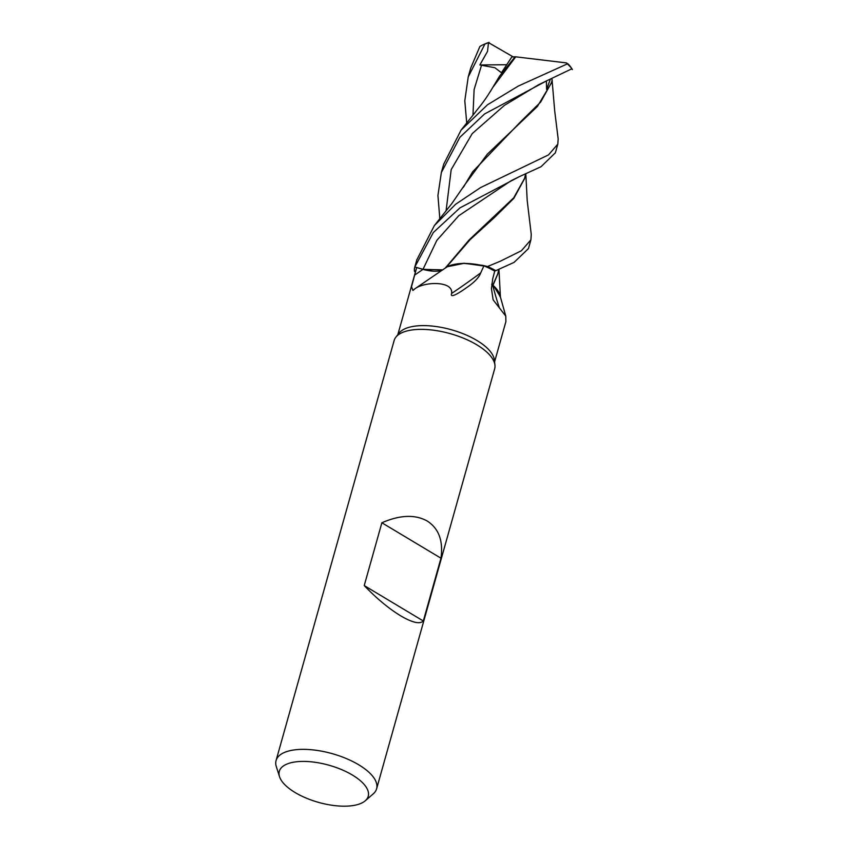 <?xml version="1.0" encoding="UTF-8"?>
<svg xmlns="http://www.w3.org/2000/svg" width="848" height="848" viewBox="0 0 848 848"><rect width="100%" height="100%" fill="white"/><g stroke="black" fill="none" stroke-linecap="round" stroke-linejoin="round"><path stroke-width="1.27" d="M498.719 269.505L497.744 273.915L492.889 285.023L491.713 284.197L493.08 285.458M493.504 285.744L500.405 296.811L493.504 285.744M279.522 776.683L276.31 766.624A52.216 21.815 15.7 0 1 276.077 760.539L394.129 340.546A52.216 21.815 15.7 0 1 395.825 337.228A52.216 21.815 15.7 0 1 476.788 344.797A52.216 21.815 15.7 0 1 494.935 365.096A52.216 21.815 15.7 0 1 494.66 368.806L376.607 788.799A52.216 21.815 15.7 0 1 373.237 793.866L365.255 800.777A46.184 19.303 15.7 0 1 295.125 792.541A46.184 19.303 15.7 0 1 279.522 776.683A46.184 19.303 15.7 0 1 301.761 761.43A46.184 19.303 15.7 0 1 352.429 775.061A46.184 19.303 15.7 0 1 365.255 800.777M395.825 337.228L398.973 333.179A50.255 20.999 15.7 0 1 476.894 340.461A50.255 20.999 15.7 0 1 494.363 359.997L494.935 365.096M276.077 760.539A52.216 21.815 15.7 0 1 307.591 749.462A52.216 21.815 15.7 0 1 358.736 764.79A52.216 21.815 15.7 0 1 376.607 788.799M364.227 585.565L381.876 522.771C400.012 514.884 415.138 514.312 427.254 521.043C438.787 528.484 443.366 540.865 440.971 558.196L423.322 620.99C419.887 624.393 412.319 622.665 400.616 615.796C388.67 608.482 376.533 598.402 364.227 585.565L423.322 620.99M494.575 361.863L505.885 321.646L505.8 316.156L493.123 299.821L491.458 288.67L492.699 278.886L494.723 271.148M499.472 308.11A883.521 526.746 -30.4 0 1 492.667 285.002A21.232 8.872 15.7 0 1 491.702 284.324M492.667 285.002A43.174 18.041 15.7 0 1 492.953 285.257A43.174 18.041 15.7 0 1 495.667 287.928A43.174 18.041 15.7 0 1 499.896 295.168L505.79 316.156M495.667 287.928L500.447 297.383M414.82 266.993A52.216 21.815 15.7 0 0 414.714 267.343A52.216 21.815 15.7 0 0 414.449 271.212L414.524 271.296A52.152 21.794 15.7 0 1 414.884 267.003L423.014 269.304L414.82 266.993L433.296 232.543L460.019 207.834L519.389 176.628L541.013 166.727L555.387 152.778M397.818 334.674L416.591 267.873A50.255 20.999 15.7 0 1 416.697 267.544L414.884 267.003A52.141 21.794 15.7 0 0 414.524 271.296L415.361 272.25M442.423 270.099A21.232 8.872 15.7 0 1 423.004 269.357L416.697 267.544L423.004 269.335L442.773 269.855M483.911 265.848L480.71 272.897C479.12 277.466 474.223 282.522 466.018 288.055C459.287 292.878 449.546 298.888 451.613 293.472C453.553 280.889 425.198 281.388 415.107 288.638L445.666 267.788A43.174 18.041 15.7 0 1 445.666 267.788A43.174 18.041 15.7 0 1 445.878 267.639A43.174 18.041 15.7 0 1 448.518 266.166A43.174 18.041 15.7 0 1 483.911 265.848A50.255 20.999 15.7 0 1 494.734 271.127L514.079 262.382L528.452 248.591L530.922 239.804L521.425 250.722L500.278 261.237L487.526 266.516A52.152 21.794 15.7 0 1 495.857 270.745A52.141 21.794 15.7 0 0 487.526 266.516L482.682 265.339L463.167 263.304L448.518 266.166M445.338 268.021L445.878 267.639M525.59 173.893L524.636 178.239L513.75 197.785L469.114 239.952L445.55 267.735M415.107 288.638L412.923 290.482L411.513 286.73L416.697 267.544M480.71 272.897A899.707 822.443 -94.2 0 1 451.613 293.472M491.713 284.25L492.953 285.257M445.613 267.639L446.271 267.523M447.394 266.717L464.322 263.272L487.526 266.516L464.354 263.272L447.394 266.717M381.876 522.771L440.971 558.196M432.035 270.968L423.004 269.335A876.673 801.392 -94.2 0 1 414.555 275.155M466.729 123.024L464.789 100.838L468.223 76.945L484.929 44.032L488.501 42.623L487.526 51.389L479.851 64.957L494.84 67.723L501.465 72.727L511.853 56.933L515.118 56.784L499.557 76.14L490.197 91.754M468.223 76.945L470.714 68.084L479.862 46.534A52.216 21.815 15.7 0 1 483.381 44.637A52.216 21.815 15.7 0 1 484.929 44.032M525.813 173.798L527.202 200.52L531.261 234.504L530.922 239.804M439.826 218.689L437.928 195.475L441.352 172.536L459.86 137.334L484.526 113.992L546.557 80.889L571.923 68.752A52.216 21.815 15.7 0 0 567.323 63.907L518.34 86.04L487.505 104.77L461.1 130.073L443.684 164.258M552.09 80.284L554.719 111.067L558.164 138.924L557.814 144.139L548.508 154.898L480.583 187.567L455.641 204.251L434.377 225.557L416.792 259.944M461.1 130.073L475.315 112.212C479.025 107.071 483.042 103.615 492.762 87.461L515.732 56.827L566.422 62.911L567.323 63.907M497.585 274.487L493.017 285.31M515.118 56.784L515.976 56.848M551.401 82.998L537.388 106.477L487.324 154.156L465.563 183.709M551.592 78.694L552.175 79.882L551.539 82.51L540.632 102.089L520.651 121.72L472.665 171.773L463.358 187.313M546.377 80.963L546.61 89.369L550.331 79.246M572.411 69.6L571.128 67.586M566.422 62.911L568.224 64.056A49.597 20.723 15.7 0 1 570.927 67.299L571.245 67.745M446.122 267.47L470.163 239.602L494.416 217.523L513.835 198.337L524.488 178.769M479.851 64.957L506.606 64.724M488.501 42.623L513.22 56.911M487.695 266.558A52.216 21.815 15.7 0 1 495.9 270.735M483.381 44.637L486.127 43.46A49.597 20.723 15.7 0 1 489.063 42.4M481.558 65.126L474.127 89.506L472.961 115.201M538.3 84.895L504.359 105.406L472.241 133.581L451.178 169.642L446.09 210.792M519.389 176.628L511.005 180.794L458.757 215.721L436.868 240.313L423.014 269.304M555.323 153L557.814 144.139M500.394 296.705L498.953 269.399M497.458 274.975L497.744 273.915M465.838 183.221L451.783 203.615L434.377 225.557M538.289 84.895L546.589 80.867M551.539 82.51L551.274 83.475M524.361 179.257L524.636 178.239M414.714 267.343L416.94 259.403M441.352 172.536L443.843 163.717"/></g></svg>
